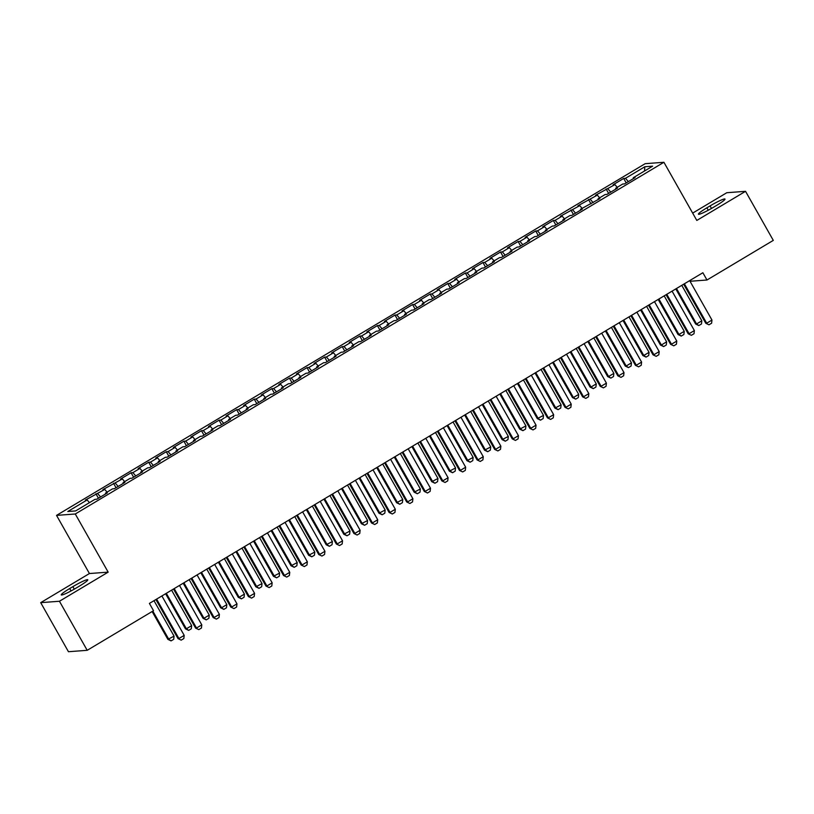 <?xml version="1.0" encoding="UTF-8"?>
<svg xmlns="http://www.w3.org/2000/svg" width="814" height="814" viewBox="0 0 814 814"><rect width="100%" height="100%" fill="white"/><g stroke="black" fill="none" stroke-linecap="round" stroke-linejoin="round"><path stroke-width="1.22" d="M40.7 602.655L59.442 601.251L108.17 572.14L89.428 573.534L40.7 602.655L68.457 651.719L87.2 650.315L153.52 610.693L149.41 603.418L702.869 272.741L706.979 280.006L773.3 240.384L745.543 191.321L726.8 192.715L692.663 213.115M89.428 573.534L56.532 515.384L645.166 163.685L663.909 162.281L75.275 513.99L56.532 515.384M644.495 171.021L644.83 166.748L625.478 178.307L623.687 178.439L613.125 184.747L614.926 184.615L595.533 195.258L597.334 195.126L577.94 205.769L579.741 205.637L560.347 216.28L562.148 216.148L555.117 220.35L553.317 220.482L542.755 226.791L544.556 226.658L537.525 230.861L535.724 230.993L525.162 237.301L526.963 237.169L519.932 241.371L518.131 241.504L507.57 247.812L509.371 247.68L502.34 251.882L500.539 252.014L489.987 258.323L491.778 258.191L484.747 262.393L482.946 262.525L472.395 268.834L474.186 268.701L467.155 272.904L465.354 273.036L454.802 279.344L456.593 279.212L449.562 283.414L447.761 283.547L437.21 289.855L439 289.723L431.969 293.925L430.168 294.058L419.617 300.366L421.408 300.234L414.377 304.436L412.576 304.578L402.024 310.877L403.815 310.745L396.784 314.947L394.983 315.089L384.432 321.388L386.223 321.255L379.192 325.458L377.391 325.6L366.839 331.898L368.63 331.766L361.599 335.968L359.798 336.111L349.247 342.409L351.038 342.277L344.007 346.479L342.206 346.622L331.654 352.92L333.445 352.788L326.414 356.99L324.613 357.132L314.062 363.441L315.863 363.298L308.821 367.511L307.02 367.643L296.469 373.952L298.27 373.809L291.229 378.022L289.428 378.154L278.876 384.462L280.677 384.32L273.636 388.532L271.835 388.665L261.284 394.973L263.085 394.831L256.044 399.043L254.243 399.175L243.691 405.484L245.492 405.341L238.451 409.554L236.65 409.686L226.099 415.995L227.9 415.852L220.859 420.065L219.058 420.197L208.506 426.505L210.307 426.373L203.266 430.575L201.465 430.708L190.914 437.016L192.715 436.884L185.673 441.086L183.872 441.219L173.321 447.527L175.122 447.395L168.081 451.597L166.28 451.729L155.728 458.038L157.529 457.906L150.488 462.108L148.687 462.24L138.136 468.549L139.937 468.416L132.896 472.619L131.105 472.751L120.543 479.059L122.344 478.927L102.951 489.57L104.752 489.438L85.358 500.081L87.159 499.949L89.479 502.635M644.83 166.748L652.635 166.158L633.282 177.727L633.506 178.531M87.159 499.949L67.806 511.507L75.61 510.927L94.963 499.358L96.754 499.226L107.316 492.918L105.515 493.06L112.556 488.848L114.347 488.715L124.908 482.407L123.107 482.549L130.148 478.337L131.939 478.205L142.501 471.896L140.7 472.039L147.731 467.826L149.532 467.694L160.093 461.385L158.292 461.528L165.323 457.315L167.124 457.183L177.686 450.875L175.885 451.017L182.916 446.805L184.717 446.672L195.279 440.364L193.478 440.496L200.509 436.294L202.31 436.162L212.861 429.853L211.07 429.985L218.101 425.783L219.902 425.651L230.454 419.342L228.663 419.475L235.694 415.272L237.495 415.14L248.046 408.832L246.255 408.964L253.286 404.762L255.087 404.629L265.639 398.321L263.848 398.453L270.879 394.251L272.68 394.118L283.231 387.81L281.441 387.942L288.471 383.74L290.272 383.608L300.824 377.299L299.033 377.431L306.064 373.229L307.865 373.097L318.416 366.788L316.626 366.921L323.657 362.718L325.458 362.586L336.009 356.278L334.218 356.41L341.249 352.208L343.05 352.075L353.602 345.767L351.811 345.899L358.842 341.697L360.643 341.565L371.194 335.256L369.403 335.388L376.434 331.186L378.235 331.054L388.787 324.745L386.986 324.878L394.027 320.675L395.828 320.543L406.379 314.235L404.578 314.367L411.619 310.165L413.42 310.032L423.972 303.724L422.171 303.856L429.212 299.654L431.013 299.521L441.564 293.213L439.764 293.345L446.805 289.143L448.606 289.011L459.157 282.702L457.356 282.834L464.397 278.632L466.198 278.5L476.75 272.191L474.949 272.324L481.99 268.121L483.791 267.989L494.342 261.681L492.541 261.813L499.582 257.611L501.383 257.468L511.935 251.17L510.134 251.302L517.175 247.1L518.976 246.957L529.527 240.659L527.726 240.791L534.767 236.589L536.568 236.447L547.12 230.148L545.319 230.281L552.36 226.078L554.161 225.936L564.713 219.638L562.912 219.77L569.953 215.568L571.743 215.425L582.305 209.127L580.504 209.259L599.898 198.606L598.097 198.748L605.138 194.536L606.929 194.404L617.49 188.095L615.689 188.238L622.73 184.025L624.521 183.893L635.083 177.584L633.282 177.727M97.711 493.64L100.57 496.947M104.752 489.438L107.072 492.124M115.303 483.129L118.162 486.436M122.344 478.927L124.664 481.613M105.515 493.06L105.739 493.864M132.896 472.619L135.755 475.925M139.937 468.416L142.257 471.103M123.107 482.549L123.331 483.353M150.488 462.108L153.347 465.415M157.529 457.906L159.849 460.592M140.7 472.039L140.924 472.842M168.081 451.597L170.94 454.904M175.122 447.395L177.442 450.081M158.292 461.528L158.516 462.332M185.673 441.086L188.533 444.393M192.715 436.884L195.034 439.57M175.885 451.017L176.109 451.821M203.266 430.575L206.125 433.882M210.307 426.373L212.627 429.059M193.478 440.496L193.701 441.31M220.859 420.065L223.718 423.372M227.9 415.852L230.22 418.549M211.07 429.985L211.294 430.799M238.451 409.554L241.31 412.861M245.492 405.341L247.812 408.038M228.663 419.475L228.887 420.289M256.044 399.043L258.903 402.35M263.085 394.831L265.405 397.527M246.255 408.964L246.479 409.768M273.636 388.532L276.495 391.839M280.677 384.32L282.997 387.016M263.848 398.453L264.072 399.257M291.229 378.022L294.088 381.328M298.27 373.809L300.59 376.506M281.441 387.942L281.664 388.746M308.821 367.511L311.681 370.818M315.863 363.298L318.182 365.995M299.033 377.431L299.257 378.235M326.414 356.99L329.273 360.307M333.445 352.788L335.775 355.484M316.626 366.921L316.849 367.724M344.007 346.479L346.866 349.796M351.038 342.277L353.368 344.973M334.218 356.41L334.442 357.214M361.599 335.968L364.458 339.285M368.63 331.766L370.96 334.462M351.811 345.899L352.035 346.703M379.192 325.458L382.051 328.775M386.223 321.255L388.553 323.952M369.403 335.388L369.627 336.192M396.784 314.947L399.633 318.264M403.815 310.745L406.135 313.441M386.986 324.878L387.22 325.681M414.377 304.436L417.226 307.753M421.408 300.234L423.728 302.93M404.578 314.367L404.812 315.171M431.969 293.925L434.818 297.242M439 289.723L441.32 292.419M422.171 303.856L422.405 304.66M449.562 283.414L452.411 286.732M456.593 279.212L458.913 281.909M439.764 293.345L439.998 294.149M467.155 272.904L470.004 276.221M474.186 268.701L476.505 271.388M457.356 282.834L457.59 283.638M484.747 262.393L487.596 265.71M491.778 258.191L494.098 260.877M474.949 272.324L475.183 273.128M502.34 251.882L505.189 255.199M509.371 247.68L511.691 250.366M492.541 261.813L492.775 262.617M519.932 241.371L522.781 244.688M526.963 237.169L529.283 239.855M510.134 251.302L510.368 252.106M537.525 230.861L540.374 234.178M544.556 226.658L546.876 229.345M527.726 240.791L527.95 241.595M555.117 220.35L557.966 223.667M562.148 216.148L564.468 218.834M545.319 230.281L545.543 231.084M572.7 209.839L575.559 213.146M579.741 205.637L582.061 208.323M562.912 219.77L563.135 220.574M590.292 199.328L593.152 202.635M597.334 195.126L599.653 197.812M580.504 209.259L580.728 210.063M607.885 188.817L610.744 192.124M614.926 184.615L617.246 187.301M598.097 198.748L598.321 199.552M625.478 178.307L628.337 181.614M615.689 188.238L615.913 189.041M59.442 601.251L87.2 650.315M663.909 162.281L696.815 220.431L745.543 191.321M108.17 572.14L75.275 513.99M690.028 281.278L706.979 280.006M716.544 205.443A13.441 1.425 -29.5 0 0 724.999 199.064A13.441 1.425 -29.5 0 0 710.062 205.922L706.888 207.814A13.441 1.425 -29.5 0 0 698.443 214.194A13.441 1.425 -29.5 0 0 713.379 207.336L716.544 205.443M69.699 588.532A13.441 1.425 -29.5 0 0 61.243 594.902A13.441 1.425 -29.5 0 0 76.18 588.044L79.345 586.151A13.441 1.425 -29.5 0 0 87.8 579.782A13.441 1.425 -29.5 0 0 72.863 586.64L69.699 588.532L71.062 590.944M623.687 178.439L626.2 182.896M606.094 188.95L608.607 193.406M588.502 199.461L591.015 203.917M570.909 209.971L573.422 214.428M553.317 220.482L555.83 224.939M535.724 230.993L538.237 235.45M518.131 241.504L520.645 245.96M500.539 252.014L503.052 256.471M482.946 262.525L485.47 266.982M465.354 273.036L467.877 277.493M447.761 283.547L450.284 288.003M430.168 294.058L432.692 298.514M412.576 304.578L415.099 309.025M394.983 315.089L397.507 319.536M377.391 325.6L379.914 330.046M359.798 336.111L362.322 340.557M342.206 346.622L344.729 351.068M324.613 357.132L327.136 361.579M307.02 367.643L309.544 372.09M289.428 378.154L291.951 382.6M271.835 388.665L274.359 393.111M254.243 399.175L256.766 403.622M236.65 409.686L239.174 414.133M219.058 420.197L221.581 424.654M201.465 430.708L203.988 435.164M183.872 441.219L186.396 445.675M166.28 451.729L168.803 456.186M148.687 462.24L151.211 466.697M131.105 472.751L133.618 477.208M113.512 483.262L116.026 487.718M95.92 493.772L98.433 498.229M689.662 280.627L711.965 320.044L711.599 323.229L708.963 324.806L705.779 323.27L683.679 284.208M711.965 320.044L706.684 323.199L684.381 283.781M708.963 324.806L705.779 323.27M675.783 288.919L695.644 324.023L696.56 323.962L701.831 320.808L681.776 285.348M701.831 320.808L701.475 323.982L698.829 325.559L695.644 324.023M676.495 288.502L696.56 323.962L698.829 325.559M672.069 291.137L694.373 330.555L694.006 333.74L691.371 335.317L688.186 333.781L666.086 294.719M694.373 330.555L689.092 333.709L666.788 294.292M691.371 335.317L688.186 333.781M654.476 301.648L676.78 341.066L676.414 344.251L673.778 345.828L670.594 344.291L648.493 305.23M676.78 341.066L671.499 344.22L649.196 304.802M673.778 345.828L670.594 344.291M658.19 299.43L678.052 334.534L678.968 334.473L684.238 331.318L664.183 295.858M684.238 331.318L683.882 334.493L681.237 336.07L678.052 334.534M658.902 299.013L678.968 334.473L681.237 336.07M640.598 309.941L660.459 345.044L661.375 344.983L666.646 341.829L646.591 306.369M666.646 341.829L666.29 345.004L663.644 346.581L660.459 345.044M641.31 309.524L661.375 344.983L663.644 346.581M636.884 312.159L659.187 351.577L658.821 354.762L656.186 356.339L653.001 354.802L630.901 315.74M659.187 351.577L653.907 354.731L631.603 315.313M656.186 356.339L653.001 354.802M619.291 322.67L641.595 362.098L641.229 365.272L638.593 366.849L635.408 365.313L613.308 326.251M641.595 362.098L636.314 365.242L614.021 325.824M638.593 366.849L635.408 365.313M623.005 320.451L642.867 355.555L643.782 355.494L649.053 352.34L628.998 316.88M649.053 352.34L648.697 355.514L646.051 357.092L642.867 355.555M623.717 320.034L643.782 355.494L646.051 357.092M605.413 330.962L625.274 366.076L626.19 366.005L631.461 362.851L611.406 327.391M631.461 362.851L631.104 366.025L628.459 367.602L625.274 366.076M606.125 330.545L626.19 366.005L628.459 367.602M601.699 333.18L624.002 372.608L623.636 375.783L621.001 377.36L617.816 375.824L595.716 336.762M624.002 372.608L618.721 375.753L596.428 336.335M621.001 377.36L617.816 375.824M587.82 341.473L607.682 376.587L608.597 376.516L613.868 373.361L593.813 337.902M613.868 373.361L613.512 376.536L610.866 378.113L607.682 376.587M588.532 341.056L608.597 376.516L610.866 378.113M584.106 343.691L606.41 383.119L606.043 386.294L603.408 387.871L600.223 386.335L578.123 347.273M606.41 383.119L601.129 386.263L578.835 346.845M603.408 387.871L600.223 386.335M570.227 351.984L590.089 387.098L591.005 387.026L596.275 383.872L576.22 348.412M596.275 383.872L595.919 387.047L593.274 388.624L590.089 387.098M570.94 351.567L591.005 387.026L593.274 388.624M566.513 354.202L588.817 393.63L588.461 396.805L585.815 398.382L582.631 396.845L560.531 357.784M588.817 393.63L583.536 396.784L561.243 357.356M585.815 398.382L582.631 396.845M548.921 364.723L571.225 404.141L570.868 407.315L568.223 408.893L565.038 407.356L542.938 368.294M571.225 404.141L565.954 407.295L543.65 367.867M568.223 408.893L565.038 407.356M531.328 375.234L553.632 414.652L553.276 417.826L550.63 419.403L547.446 417.867L525.345 378.805M553.632 414.652L548.361 417.806L526.058 378.378M550.63 419.403L547.446 417.867M513.736 385.744L536.039 425.162L535.683 428.337L533.038 429.914L529.853 428.378L507.753 389.316M536.039 425.162L530.769 428.317L508.465 388.889M533.038 429.914L529.853 428.378M496.143 396.255L518.447 435.673L518.091 438.848L515.445 440.425L512.26 438.888L490.16 399.827M518.447 435.673L513.176 438.827L490.873 399.409M515.445 440.425L512.26 438.888M478.551 406.766L500.854 446.184L500.498 449.359L497.853 450.936L494.668 449.399L472.568 410.337M500.854 446.184L495.584 449.338L473.28 409.92M497.853 450.936L494.668 449.399M460.958 417.277L483.262 456.695L482.906 459.869L480.26 461.446L477.075 459.91L454.975 420.848M483.262 456.695L477.991 459.849L455.687 420.431M480.26 461.446L477.075 459.91M443.376 427.788L465.669 467.205L465.313 470.38L462.667 471.957L459.483 470.421L437.383 431.359M465.669 467.205L460.398 470.36L438.095 430.942M462.667 471.957L459.483 470.421M425.783 438.298L448.076 477.716L447.72 480.891L445.075 482.468L441.89 480.932L419.79 441.87M448.076 477.716L442.806 480.871L420.502 441.453M445.075 482.468L441.89 480.932M552.635 362.495L572.496 397.608L573.412 397.537L578.693 394.383L558.628 358.923M578.693 394.383L578.327 397.558L575.691 399.135L572.496 397.608M553.347 362.077L573.412 397.537L575.691 399.135M535.042 373.016L554.904 408.119L561.1 404.894L541.035 369.434M561.1 404.894L560.734 408.068L558.099 409.646L554.904 408.119M535.754 372.588L555.82 408.048L558.099 409.646M517.45 383.526L537.311 418.63L543.508 415.405L523.443 379.945M543.508 415.405L543.141 418.589L540.506 420.156L537.311 418.63M518.162 383.099L538.227 418.559L540.506 420.156M499.857 394.037L519.719 429.141L525.915 425.915L505.85 390.455M525.915 425.915L525.549 429.1L522.914 430.667L519.719 429.141M500.569 393.61L520.634 429.07L522.914 430.667M482.264 404.548L502.126 439.652L508.323 436.426L488.258 400.966M508.323 436.426L507.956 439.611L505.321 441.188L502.126 439.652M482.977 404.12L503.042 439.58L505.321 441.188M464.672 415.059L484.534 450.162L490.73 446.937L470.665 411.477M490.73 446.937L490.364 450.122L487.728 451.699L484.534 450.162M465.384 414.631L485.449 450.091L487.728 451.699M447.079 425.569L466.941 460.673L473.138 457.448L453.072 421.988M473.138 457.448L472.771 460.632L470.136 462.21L466.941 460.673M447.792 425.142L467.857 460.602L470.136 462.21M429.487 436.08L449.348 471.184L455.545 467.958L435.48 432.499M455.545 467.958L455.179 471.143L452.543 472.72L449.348 471.184M430.199 435.653L450.264 471.113L452.543 472.72M411.894 446.591L431.756 481.695L437.952 478.469L417.887 443.009M437.952 478.469L437.586 481.654L434.951 483.231L431.756 481.695M412.606 446.164L432.672 481.623L434.951 483.231M408.19 448.809L430.484 488.227L430.128 491.402L427.482 492.979L424.298 491.453L402.197 452.381M430.484 488.227L425.213 491.381L402.91 451.963M427.482 492.979L424.298 491.453M394.312 457.102L414.163 492.205L420.36 488.98L400.295 453.52M420.36 488.98L419.993 492.165L417.358 493.742L414.163 492.205M395.014 456.674L415.079 492.134L417.358 493.742M390.598 459.32L412.891 498.738L412.535 501.912L409.89 503.49L406.705 501.963L384.605 462.891M412.891 498.738L407.621 501.892L385.317 462.474M409.89 503.49L406.705 501.963M376.719 467.612L396.581 502.716L402.767 499.491L382.702 464.031M402.767 499.491L402.401 502.676L399.766 504.253L396.581 502.716M377.421 467.185L397.486 502.645L399.766 504.253M373.005 469.831L395.309 509.249L394.943 512.423L392.307 514L389.112 512.474L367.012 473.402M395.309 509.249L390.028 512.403L367.724 472.985M392.307 514L389.112 512.474M359.127 478.123L378.988 513.227L385.175 510.002L365.11 474.542M385.175 510.002L384.808 513.186L382.173 514.763L378.988 513.227M359.829 477.696L379.894 513.156L382.173 514.763M355.413 480.341L377.716 519.759L377.35 522.934L374.715 524.511L371.52 522.985L349.42 483.923M377.716 519.759L372.436 522.914L350.132 483.496M374.715 524.511L371.52 522.985M341.534 488.634L361.396 523.738L367.582 520.512L347.517 485.052M367.582 520.512L367.216 523.697L364.58 525.274L361.396 523.738M342.236 488.207L362.301 523.667L364.58 525.274M337.82 490.852L360.124 530.27L359.757 533.455L357.122 535.022L353.927 533.496L331.827 494.434M360.124 530.27L354.843 533.424L332.539 494.006M357.122 535.022L353.927 533.496M323.941 499.145L343.803 534.249L349.989 531.023L329.924 495.563M349.989 531.023L349.623 534.208L346.988 535.785L343.803 534.249M324.644 498.717L344.709 534.177L346.988 535.785M320.228 501.363L342.531 540.781L342.165 543.966L339.53 545.533L336.335 544.006L314.235 504.945M342.531 540.781L337.25 543.935L314.947 504.517M339.53 545.533L336.335 544.006M306.349 509.656L326.211 544.759L332.397 541.534L312.332 506.074M332.397 541.534L332.031 544.719L329.395 546.296L326.211 544.759M307.051 509.228L327.116 544.688L329.395 546.296M302.635 511.874L324.939 551.292L324.572 554.476L321.937 556.054L318.742 554.517L296.642 515.455M324.939 551.292L319.658 554.446L297.354 515.028M321.937 556.054L318.742 554.517M288.756 520.166L308.618 555.27L314.804 552.055L294.739 516.585M314.804 552.055L314.438 555.229L311.803 556.807L308.618 555.27M289.458 519.739L309.524 555.199L311.803 556.807M285.042 522.385L307.346 561.802L306.98 564.987L304.344 566.564L301.149 565.028L279.049 525.966M307.346 561.802L302.065 564.957L279.762 525.539M304.344 566.564L301.149 565.028M271.164 530.677L291.025 565.781L297.212 562.566L277.147 527.096M297.212 562.566L296.845 565.74L294.21 567.317L291.025 565.781M271.876 530.25L291.931 565.71L294.21 567.317M267.45 532.895L289.753 572.313L289.387 575.498L286.752 577.075L283.557 575.539L261.457 536.477M289.753 572.313L284.473 575.467L262.169 536.05M286.752 577.075L283.557 575.539M253.571 541.188L273.433 576.292L279.619 573.076L259.554 537.606M279.619 573.076L279.253 576.251L276.618 577.828L273.433 576.292M254.283 540.761L274.338 576.22L276.618 577.828M249.857 543.406L272.161 582.824L271.795 586.009L269.159 587.586L265.964 586.049L243.864 546.988M272.161 582.824L266.88 585.978L244.576 546.56M269.159 587.586L265.964 586.049M235.979 551.699L255.84 586.802L262.027 583.587L241.962 548.117M262.027 583.587L261.66 586.762L259.025 588.339L255.84 586.802M236.691 551.271L256.746 586.741L259.025 588.339M232.265 553.917L254.568 593.335L254.202 596.52L251.567 598.097L248.372 596.56L226.272 557.498M254.568 593.335L249.288 596.489L226.984 557.071M251.567 598.097L248.372 596.56M218.386 562.209L238.248 597.313L239.153 597.252L244.434 594.098L224.369 558.638M244.434 594.098L244.068 597.273L241.432 598.85L238.248 597.313M219.098 561.782L239.153 597.252L241.432 598.85M214.672 564.428L236.976 603.846L236.609 607.03L233.974 608.607L230.779 607.071L208.679 568.009M236.976 603.846L231.695 607L209.391 567.582M233.974 608.607L230.779 607.071M200.793 572.72L220.655 607.824L221.561 607.763L226.841 604.609L206.776 569.149M226.841 604.609L226.475 607.783L223.84 609.36L220.655 607.824M201.506 572.293L221.561 607.763L223.84 609.36M197.08 574.938L219.383 614.356L219.017 617.541L216.382 619.118L213.187 617.582L191.087 578.52M219.383 614.356L214.102 617.511L191.799 578.093M216.382 619.118L213.187 617.582M183.201 583.231L203.062 618.335L203.968 618.274L209.249 615.119L189.184 579.66M209.249 615.119L208.883 618.294L206.247 619.871L203.062 618.335M183.913 582.804L203.968 618.274L206.247 619.871M179.487 585.449L201.791 624.867L201.424 628.052L198.789 629.629L195.604 628.093L173.494 589.031M201.791 624.867L196.51 628.021L174.206 588.603M198.789 629.629L195.604 628.093M165.608 593.742L185.47 628.846L186.375 628.784L191.656 625.63L171.591 590.17M191.656 625.63L191.3 628.805L188.655 630.382L185.47 628.846M166.321 593.325L186.375 628.784L188.655 630.382M161.894 595.96L184.198 635.378L183.832 638.563L181.196 640.14L178.012 638.603L155.901 599.542M184.198 635.378L178.917 638.532L156.614 599.114M181.196 640.14L178.012 638.603M152.126 611.528L167.877 639.356L174.064 636.141L153.999 600.681M174.064 636.141L173.708 639.316L171.062 640.893L167.877 639.356M152.839 611.1L168.793 639.295L171.062 640.893M711.477 208.445L710.062 205.922M708.251 210.226L706.888 207.814M74.288 589.153L72.863 586.64"/></g></svg>
